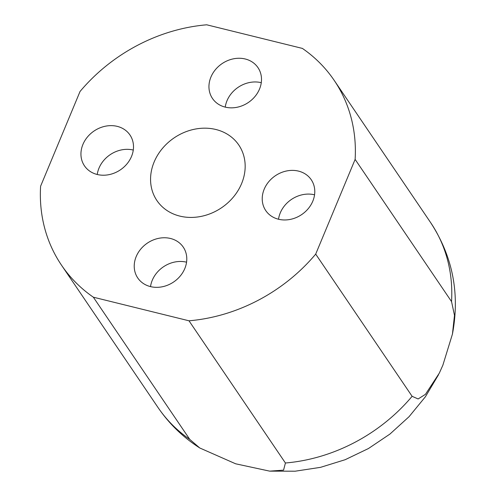 <?xml version="1.0" encoding="UTF-8"?>
<svg xmlns="http://www.w3.org/2000/svg" width="496" height="496" viewBox="0 0 496 496"><rect width="100%" height="100%" fill="white"/><g stroke="black" fill="none" stroke-linecap="round" stroke-linejoin="round"><path stroke-width="0.74" d="M451.546 301.593L355.124 159.396A164.703 140.585 -34.1 0 0 334.186 80.364A164.703 140.585 -34.1 0 0 302.386 48.41L206.727 24.8A164.703 140.585 -34.1 0 0 80.036 91.487L40.604 186.211A164.703 140.585 -34.1 0 0 61.541 265.236A164.703 140.585 -34.1 0 0 93.341 297.191L189.763 439.388L199.783 447.981L235.668 463.803L269.675 471.138L283.557 470.14L285.423 463.004L189.001 320.8A164.703 140.585 -34.1 0 0 315.698 254.113L412.114 396.31L418.128 398.964L425.444 394.339L439.307 373.135L442.86 365.217L452.445 334.062L454.479 315.313L451.546 301.593A164.703 140.585 -34.1 0 0 430.609 222.568C452.755 256.55 460.034 293.719 452.445 334.062M210.93 77.054A27.478 23.455 -34.1 0 0 212.48 98.475A27.478 23.455 -34.1 0 0 236.983 107.285A27.478 23.455 -34.1 0 0 259.52 89.051A27.478 23.455 -34.1 0 0 257.97 67.63A27.478 23.455 -34.1 0 0 233.467 58.819A27.478 23.455 -34.1 0 0 210.93 77.054M264.207 189.174A27.478 23.455 -34.1 0 0 265.763 210.595A27.478 23.455 -34.1 0 0 290.259 219.406A27.478 23.455 -34.1 0 0 312.802 201.171A27.478 23.455 -34.1 0 0 311.252 179.75A27.478 23.455 -34.1 0 0 286.75 170.94A27.478 23.455 -34.1 0 0 264.207 189.174M136.208 256.55A27.478 23.455 -34.1 0 0 137.758 277.971A27.478 23.455 -34.1 0 0 162.26 286.781A27.478 23.455 -34.1 0 0 184.803 268.547A27.478 23.455 -34.1 0 0 183.253 247.126A27.478 23.455 -34.1 0 0 158.751 238.316A27.478 23.455 -34.1 0 0 136.208 256.55M82.925 144.429A27.478 23.455 -34.1 0 0 84.481 165.85A27.478 23.455 -34.1 0 0 108.984 174.66A27.478 23.455 -34.1 0 0 131.521 156.426A27.478 23.455 -34.1 0 0 129.971 135.005A27.478 23.455 -34.1 0 0 105.468 126.195A27.478 23.455 -34.1 0 0 82.925 144.429M154.132 162.006A49.464 42.222 -34.1 0 0 156.922 200.564A49.464 42.222 -34.1 0 0 201.023 216.417A49.464 42.222 -34.1 0 0 241.602 183.594A49.464 42.222 -34.1 0 0 238.805 145.043A49.464 42.222 -34.1 0 0 194.705 129.183A49.464 42.222 -34.1 0 0 154.132 162.006M189.001 320.8L93.341 297.191M355.124 159.396L315.698 254.113M225.24 107.117A27.478 23.455 145.9 0 1 226.994 100.75A27.478 23.455 145.9 0 1 261.274 82.683M278.523 219.238A27.478 23.455 145.9 0 1 280.277 212.877A27.478 23.455 145.9 0 1 314.557 194.81M150.524 286.62A27.478 23.455 145.9 0 1 152.278 280.252A27.478 23.455 145.9 0 1 186.558 262.186M97.241 174.493A27.478 23.455 145.9 0 1 98.995 168.132A27.478 23.455 145.9 0 1 133.275 150.059M61.541 265.236L157.964 407.433A164.703 140.585 -34.1 0 0 189.763 439.388M285.423 463.004A164.703 140.585 -34.1 0 0 412.114 396.31M334.186 80.364L430.609 222.568M438.532 374.716L425.407 396.757L409.064 416.69L389.93 434.074L368.46 448.527L345.154 459.711L320.54 467.337L295.182 471.2L269.675 471.138M199.783 447.981C183.049 437.298 169.111 423.789 157.964 407.433"/></g></svg>
